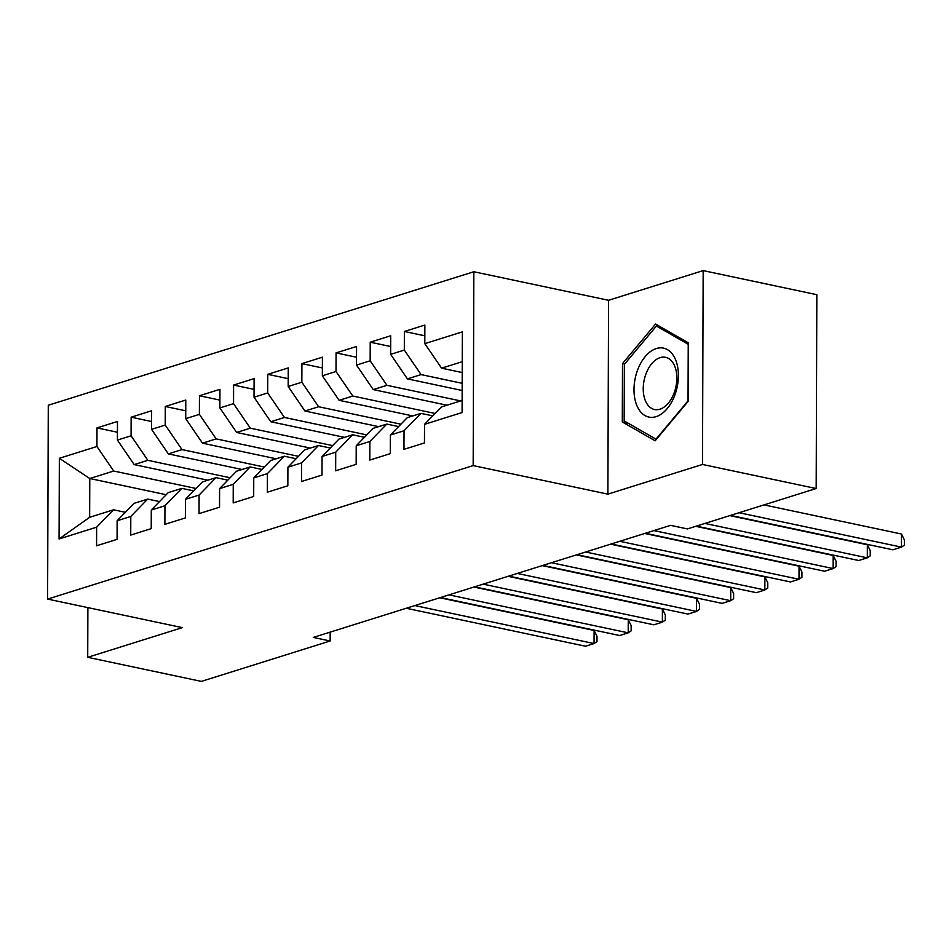 <?xml version="1.0" encoding="UTF-8"?>
<svg xmlns="http://www.w3.org/2000/svg" width="952" height="952" viewBox="0 0 952 952"><rect width="100%" height="100%" fill="white"/><g stroke="black" fill="none" stroke-linecap="round" stroke-linejoin="round"><path stroke-width="1.43" d="M473.846 271.748L48.278 405.243L47.6 599.082L473.168 465.587L473.846 271.748L608.566 300.285L607.888 494.136L702.493 464.457L703.171 270.606L608.566 300.285M703.171 270.606L816.84 294.692L816.173 488.531L702.493 464.457M166.195 494.719L89.774 478.523L59.345 458.293L59.072 538.975L96.64 527.182L96.569 545.782L117.072 539.356L117.132 520.756L130.793 516.472L130.733 535.072L151.225 528.634L151.285 510.046L164.946 505.75L164.886 524.35L185.378 517.924L185.438 499.324L199.099 495.04L199.039 513.64L219.531 507.214L219.591 488.614L233.252 484.33L233.192 502.93L253.684 496.492L253.756 477.904L267.417 473.608L267.345 492.208L287.837 485.782L287.909 467.182L301.57 462.898L301.498 481.498L321.99 475.072L322.062 456.472L335.723 452.188L335.651 470.788L356.155 464.35L356.215 445.75L369.876 441.466L369.816 460.066L390.308 453.64L390.368 435.04L404.029 430.756L403.969 449.356L424.461 442.93L424.521 424.33L462.089 412.537L462.375 331.867L424.806 343.648L424.866 325.048L404.374 331.474L404.314 350.074L390.653 354.358L390.713 335.758L370.221 342.196L370.161 360.796L356.5 365.08L356.56 346.48L336.068 352.906L336.008 371.506L322.347 375.79L322.407 357.19L301.915 363.616L301.844 382.216L288.182 386.5L288.254 367.9L267.762 374.338L267.69 392.938L254.029 397.222L254.101 378.622L233.609 385.048L233.537 403.648L219.876 407.932L219.948 389.332L199.444 395.758L199.385 414.358L185.723 418.642L185.783 400.054L165.291 406.48L165.231 425.08L151.57 429.364L151.63 410.764L131.138 417.19L131.078 435.79L117.417 440.074L117.477 421.474L96.985 427.9L117.441 432.244M59.345 458.293L96.925 446.5L96.985 427.9M816.173 488.531L687.403 528.931L670.565 525.361L313.303 637.423L330.142 640.993L330.177 632.14M207.869 480.213L134.184 464.6L147.846 460.316L230.158 477.749M117.417 440.074L134.184 464.6M131.078 435.79L147.846 460.316M59.072 538.975L89.643 517.293L113.55 509.796L125.355 512.295M96.64 527.182L113.55 509.796M242.022 469.491L168.337 453.89L181.999 449.594L264.311 467.039M151.57 429.364L168.337 453.89M165.231 425.08L181.999 449.594M117.132 520.756L134.042 503.37L147.703 499.086L159.508 501.585M130.793 516.472L147.703 499.086M276.175 458.781L202.49 443.168L216.152 438.884L298.464 456.329M185.723 418.642L202.49 443.168M199.385 414.358L216.152 438.884M151.285 510.046L168.195 492.648L181.856 488.364L193.672 490.863M164.946 505.75L181.856 488.364M310.328 448.071L236.643 432.458L250.305 428.174L332.629 445.607M219.876 407.932L236.643 432.458M233.537 403.648L250.305 428.174M185.438 499.324L202.359 481.938L216.021 477.654L227.825 480.153M199.099 495.04L216.021 477.654M344.481 437.349L270.796 421.748L284.458 417.452L366.782 434.897M254.029 397.222L270.796 421.748M267.69 392.938L284.458 417.452M219.591 488.614L236.512 471.228L250.174 466.944L261.978 469.443M233.252 484.33L250.174 466.944M378.634 426.639L304.949 411.026L318.611 406.742L400.935 424.187M288.182 386.5L304.949 411.026M301.844 382.216L318.611 406.742M253.756 477.904L270.665 460.506L284.327 456.222L296.131 458.721M267.417 473.608L284.327 456.222M412.799 415.929L339.114 400.316L352.775 396.032L435.088 413.465M322.347 375.79L339.114 400.316M336.008 371.506L352.775 396.032M287.909 467.182L304.818 449.796L318.48 445.512L330.284 448.011M301.57 462.898L318.48 445.512M446.952 405.207L373.267 389.594L386.928 385.31L460.613 400.923M356.5 365.08L373.267 389.594M370.161 360.796L386.928 385.31M322.062 456.472L338.971 439.086L352.633 434.802L364.438 437.301M335.723 452.188L352.633 434.802M462.172 390.487L407.42 378.884L421.082 374.6L462.196 383.311M390.653 354.358L407.42 378.884M404.314 350.074L421.082 374.6M356.215 445.75L373.125 428.364L386.786 424.08L398.602 426.579M369.876 441.466L386.786 424.08M462.232 372.553L441.573 368.174L462.267 361.677M424.806 343.648L441.573 368.174M390.368 435.04L407.277 417.654L420.951 413.37L432.755 415.869M404.029 430.756L420.951 413.37M87.881 607.626L87.715 657.308L201.384 681.394L330.142 640.993M607.888 494.136L473.168 465.587M87.715 657.308L182.32 627.63L47.6 599.082M196.005 488.471L113.693 471.026L89.774 478.523L89.643 517.293M424.521 424.33L441.442 406.944L462.137 400.447M96.925 446.5L113.693 471.026M622.299 421.95L655.154 440.8L688.213 401.268L688.427 342.898L655.559 324.049L622.501 363.569L622.299 421.95L628.165 423.2M404.374 331.474L424.83 335.806M370.221 342.196L390.677 346.528M336.068 352.906L356.524 357.238M301.915 363.616L322.371 367.96M267.762 374.338L288.218 378.67M233.609 385.048L254.065 389.38M199.444 395.758L219.9 400.102M165.291 406.48L185.747 410.812M131.138 417.19L151.594 421.522M624.631 364.021L622.501 363.569M739.061 512.723L901.461 547.126L892.917 549.804L730.529 515.401M764.004 504.893L901.496 534.024L901.461 547.126L904.376 545.163L904.4 539.927L901.496 534.024M704.908 523.433L867.308 557.836L858.763 560.514L696.376 526.111M729.851 515.615L867.343 544.746L867.308 557.836L870.223 555.873L870.247 550.637L867.343 544.746M653.917 530.585L833.143 568.558L824.611 571.236L645.373 533.263M695.698 526.325L833.19 555.456L833.143 568.558L836.07 566.595L836.094 561.347L833.19 555.456M636.912 405.659A35.236 21.432 -78 0 0 667.197 408.61A35.236 21.432 -78 0 0 675.492 359.547A35.236 21.432 -78 0 0 645.206 356.595A35.236 21.432 -78 0 0 636.912 405.659M645.444 400.875A26.68 16.22 -78 0 0 654.512 409.515A26.68 16.22 -78 0 0 672.957 395.723A26.68 16.22 -78 0 0 674.647 365.961A26.68 16.22 -78 0 0 665.567 357.309A26.68 16.22 -78 0 0 647.122 371.101A26.68 16.22 -78 0 0 645.444 400.875M656.404 326.036L688.236 344.303L688.034 400.863L655.999 439.169L624.167 420.903L624.369 364.342L656.404 326.036L660.581 326.929M619.764 541.295L798.99 579.268L790.457 581.946L611.22 543.973M644.694 533.477L799.037 566.166L798.99 579.268L801.917 577.305L801.941 572.069L799.037 566.166M585.611 552.005L764.837 589.978L756.304 592.668L577.067 554.695M610.541 544.187L764.884 576.888L764.837 589.978L767.764 588.015L767.776 582.779L764.884 576.888M551.446 562.727L730.684 600.7L722.14 603.378L542.914 565.405M576.388 554.897L730.731 587.598L730.684 600.7L733.611 598.737L733.623 593.489L730.731 587.598M517.293 573.437L696.531 611.41L687.987 614.088L508.761 576.115M542.235 565.619L696.578 598.32L696.531 611.41L699.458 609.447L699.47 604.211L696.578 598.32M483.14 584.147L662.378 622.132L653.834 624.809L474.608 586.837M508.082 576.329L662.413 609.03L662.378 622.132L665.293 620.157L665.317 614.921L662.413 609.03M448.987 594.869L628.213 632.842L619.681 635.519L440.443 597.547M473.929 587.039L628.26 619.74L628.213 632.842L631.14 630.878L631.164 625.631L628.26 619.74M414.834 605.579L594.06 643.552L585.528 646.229L406.29 608.257M439.776 597.761L594.107 630.462L594.06 643.552L596.987 641.588L597.011 636.352L594.107 630.462"/></g></svg>
